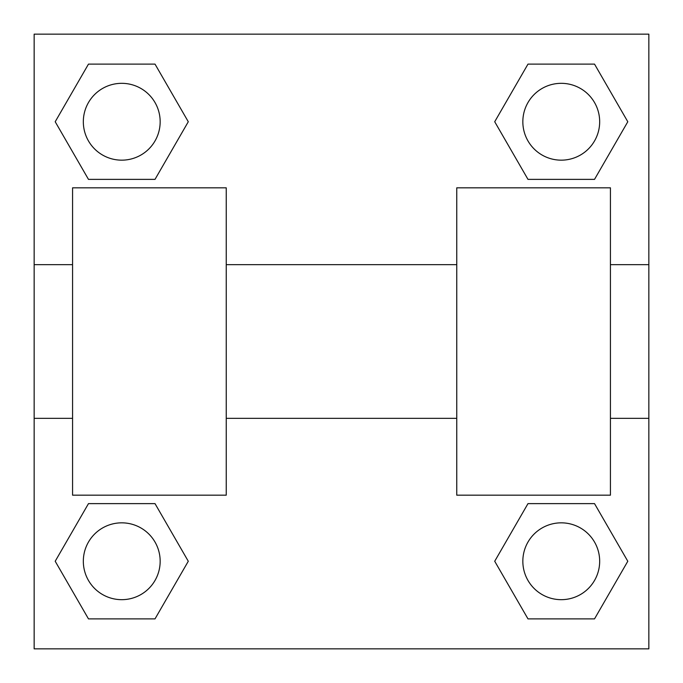 <?xml version="1.0" encoding="UTF-8"?>
<svg xmlns="http://www.w3.org/2000/svg" width="683" height="683" viewBox="0 0 683 683"><rect width="100%" height="100%" fill="white"/><g stroke="black" fill="none" stroke-linecap="round" stroke-linejoin="round"><path stroke-width="1.02" d="M188.286 121.745L155.015 179.373L88.474 179.373L55.203 121.745L88.474 64.117L155.015 64.117L188.286 121.745L155.015 179.373L138.606 179.373M138.606 503.627L155.015 503.627L188.286 561.255L155.015 618.883L88.474 618.883L55.203 561.255L88.474 503.627L155.015 503.627M544.394 179.373L527.985 179.373L494.714 121.745L527.985 64.117L594.526 64.117L627.797 121.745L594.526 179.373L527.985 179.373M494.714 561.255L527.985 503.627L594.526 503.627L627.797 561.255L594.526 618.883L527.985 618.883L494.714 561.255L527.985 503.627L544.394 503.627M527.985 503.627L594.526 503.627L527.985 503.627M594.526 618.883L527.985 618.883L594.526 618.883L627.797 561.255M599.674 561.255A38.419 38.419 0 0 0 542.046 527.985A38.419 38.419 0 0 0 542.046 594.526A38.419 38.419 0 0 0 599.674 561.255M155.015 618.883L88.474 618.883L155.015 618.883L188.286 561.255M160.163 561.255A38.419 38.419 0 0 0 102.535 527.985A38.419 38.419 0 0 0 102.535 594.526A38.419 38.419 0 0 0 160.163 561.255M527.985 64.117L594.526 64.117L527.985 64.117L494.714 121.745M599.674 121.745A38.419 38.419 0 0 0 542.046 88.474A38.419 38.419 0 0 0 542.046 155.015A38.419 38.419 0 0 0 599.674 121.745M88.474 64.117L155.015 64.117L88.474 64.117L55.203 121.745M155.015 179.373L88.474 179.373L155.015 179.373M160.163 121.745A38.419 38.419 0 0 0 102.535 88.474A38.419 38.419 0 0 0 102.535 155.015A38.419 38.419 0 0 0 160.163 121.745M648.85 264.663L648.85 648.85L34.15 648.85L34.15 34.15L648.85 34.15L648.85 264.663L610.431 264.663M55.203 561.255L88.474 503.627M627.797 121.745L594.526 179.373M456.756 187.825L456.756 495.175L610.431 495.175L610.431 187.825L456.756 187.825M226.244 495.175L226.244 187.825L72.569 187.825L72.569 495.175L226.244 495.175M456.756 264.663L226.244 264.663M456.756 418.337L226.244 418.337M648.85 418.337L610.431 418.337M34.15 418.337L72.569 418.337M34.15 264.663L72.569 264.663"/></g></svg>
